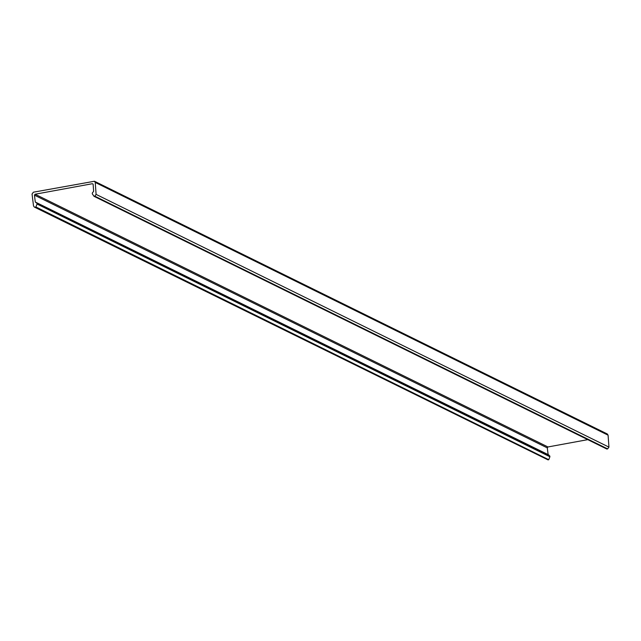 <?xml version="1.0" encoding="UTF-8"?>
<svg xmlns="http://www.w3.org/2000/svg" width="641" height="641" viewBox="0 0 641 641"><rect width="100%" height="100%" fill="white"/><g stroke="black" fill="none" stroke-linecap="round" stroke-linejoin="round"><path stroke-width="0.96" d="M35.103 194.231L34.446 195.16L547.294 447.891L547.951 446.961L35.103 194.231L92.32 183.719L93.049 184.079M93.137 184.376L93.634 191.306L92.272 193.085L92.328 193.862L94.003 196.306L94.772 196.162L607.628 448.892L608.95 447.122L96.102 194.391L94.772 196.162M587.789 439.646L547.951 446.961M34.285 207.027L548.023 459.869L34.285 207.027L33.516 205.913L32.05 194.055L33.364 192.204L94.459 181.251L95.229 182.445L608.085 435.175L607.307 433.981L94.459 181.251M35.175 207.139L35.904 206.979L37.042 204.014L36.954 203.253L35.295 202.027L34.446 195.16M548.832 454.958L35.295 202.027M96.102 194.391L95.229 182.445M607.628 448.892L606.851 449.037L94.003 196.306M608.085 435.175L608.95 447.122M547.294 447.891L548.143 454.765L549.802 455.983L549.898 456.753L37.042 204.014M549.802 455.983L36.954 203.253M35.904 206.979L548.76 459.709L548.023 459.869M548.76 459.709L549.898 456.753"/></g></svg>
